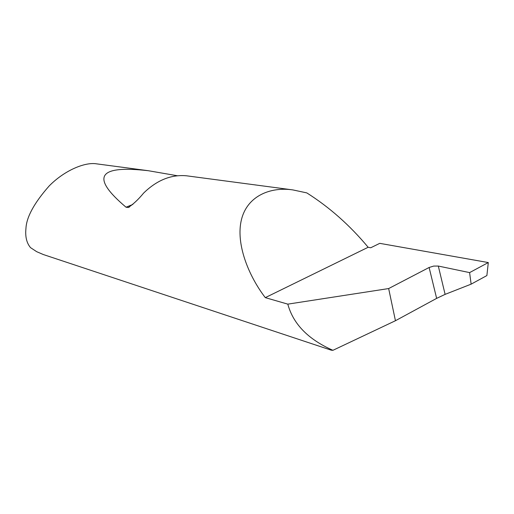 <?xml version="1.0" encoding="UTF-8"?>
<svg xmlns="http://www.w3.org/2000/svg" width="514" height="514" viewBox="0 0 514 514"><rect width="100%" height="100%" fill="white"/><g stroke="black" fill="none" stroke-linecap="round" stroke-linejoin="round"><path stroke-width="0.77" d="M471.132 284.152L469.603 272.606L438.307 266.053L445.111 294.368L471.132 284.152L486.886 275.562L488.3 262.558L379.743 243.347L370.735 247.767L368.152 247.273C349.906 225.35 329.448 207.226 306.787 192.891L292.845 189.91C270.737 186.621 247.356 195.706 241.458 219.581C235.534 243.443 248.41 275.671 265.295 297.632L368.152 247.273M445.111 294.368L436.637 298.377L429.119 267.479L433.655 266.085L438.307 266.053M292.845 189.91L186.55 175.801C171.233 174.374 156.918 180.138 143.612 193.097C138.324 199.516 133.197 204.328 128.224 207.521L126.039 207.213C90.355 177.06 97.782 164.898 148.334 170.719L177.33 175.743M148.334 170.719L96.516 163.837C85.028 161.897 64.584 170.295 49.177 185.952C34.252 202.876 26.51 217.036 25.951 228.428C25.102 236.626 26.632 243.026 30.532 247.639L36.687 251.687L43.375 254.558L331.299 350.195L332.924 350.31L395.446 320.723L436.637 298.377M429.119 267.479L388.655 288.56L287.808 304.14C293.205 324.026 308.246 339.413 332.924 350.31M287.808 304.14L265.295 297.632M388.655 288.56L395.446 320.723M488.3 262.558L469.603 272.606M132.85 204.443L126.039 207.213M129.374 207.052L128.224 207.521"/></g></svg>
